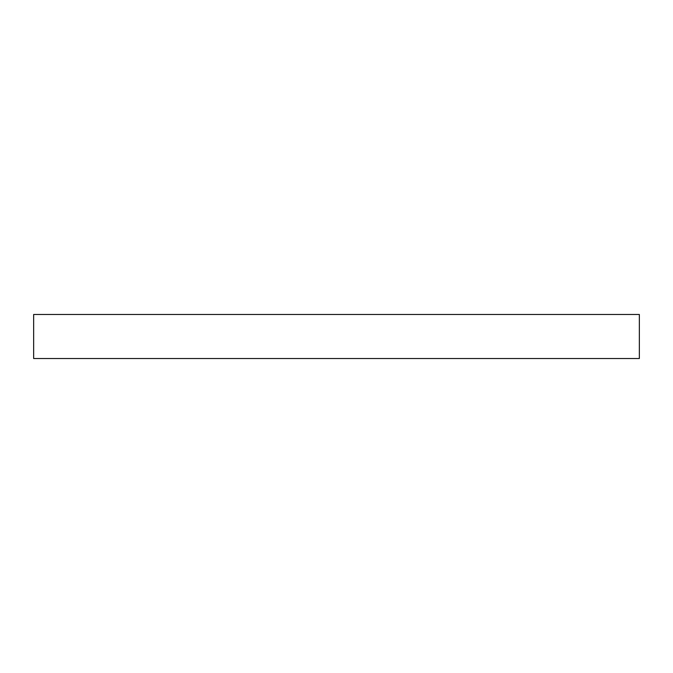 <?xml version="1.0" encoding="UTF-8"?>
<svg xmlns="http://www.w3.org/2000/svg" width="673" height="673" viewBox="0 0 673 673"><rect width="100%" height="100%" fill="white"/><g stroke="black" fill="none" stroke-linecap="round" stroke-linejoin="round"><path stroke-width="1.01" d="M33.65 314.476L33.65 358.524L639.35 358.524L639.35 314.476L33.65 314.476"/></g></svg>
